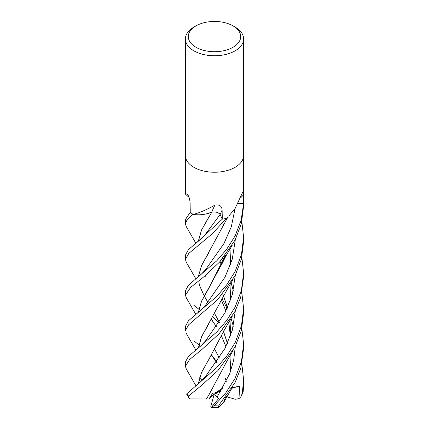 <?xml version="1.0" encoding="UTF-8"?>
<svg xmlns="http://www.w3.org/2000/svg" width="429" height="429" viewBox="0 0 429 429"><rect width="100%" height="100%" fill="white"/><g stroke="black" fill="none" stroke-linecap="round" stroke-linejoin="round"><path stroke-width="0.64" d="M185.387 155.432A29.113 16.806 180 0 0 203.357 170.962A29.113 16.806 180 0 0 235.087 167.321A29.113 16.806 180 0 0 243.613 155.432A29.113 16.806 180 0 1 235.087 167.321A29.113 16.806 180 0 1 203.357 170.962A29.113 16.806 180 0 1 185.387 155.432L185.387 38.953A29.113 16.806 180 0 1 193.913 27.07L195.973 25.879A26.201 15.128 180 0 1 233.027 25.879A26.201 15.128 180 0 1 233.027 47.276A26.201 15.128 180 0 1 195.973 47.276A26.201 15.128 180 0 1 195.973 25.879L193.913 27.07M185.387 155.486L185.387 194.08L187.189 193.903M187.462 194.192A492.69 308.285 165.9 0 0 186.931 193.736C188.744 195.683 189.806 198.836 190.122 203.196L190.251 212.28L185.387 219.584L185.387 223.863L187.221 219.492L192.937 214.269A29.113 16.806 180 0 1 190.256 212.285A29.113 16.806 180 0 0 193.098 214.371L193.484 214.355C199.619 212.757 206.757 209.684 214.886 205.132C219.514 204.386 221.916 206.086 222.104 210.231L222.329 219.165L220.104 214.57A6.29 3.63 0 0 0 211.631 212.194A22.254 12.849 180 0 1 193.425 214.484A3.936 2.274 0 0 0 193.098 214.371M226.657 218.248L227.467 217.562A22.254 12.849 180 0 1 226.941 218.104A3.936 2.274 -0 0 0 226.657 218.248A29.113 16.806 180 0 1 222.329 219.165L196.868 242.401L188.481 249.571L185.387 255.185L185.387 259.465L188.792 253.416L212.366 233.725L226.442 218.307A29.113 16.806 180 0 1 222.34 219.165M228.737 216.168L235.087 208.537L243.173 191.178L243.575 194.846L243.586 203.678L238.283 203.55L241.699 203.636M233.027 25.879L235.087 27.07A29.113 16.806 180 0 1 243.613 38.953A29.113 16.806 180 0 1 235.087 50.842A29.113 16.806 180 0 1 203.357 54.483A29.113 16.806 180 0 1 185.387 38.953M243.613 155.486L243.613 202.976A29.113 16.806 180 0 1 243.586 203.678L241.152 220.184L235.087 235.95L226.71 249.217L216.79 260.794L188.481 285.172L185.387 290.782L185.387 295.061L190.685 287.36L203.855 276.785L219.6 262.028L235.087 240.09L241.355 223.707L243.613 206.059L243.613 203.03M211.631 212.194A492.69 27.794 105.9 0 1 214.886 205.132M212.956 316.967L219.021 323.016M241.843 364.049L243.613 379.783L242.256 393.463L240.83 396.82L238.98 398.643L239.698 386.052L232.105 387.832M240.83 396.82L242.894 392.776L243.259 391.012L243.613 379.783M213.079 321.262L211.368 319.675M200.515 310.575L198.788 309.175M198.734 309.127L193.913 305.325M186.384 298.01L185.387 295.061M212.082 355.931L211.368 355.276M200.52 346.176L198.788 344.777M198.734 344.728L193.913 340.926M235.087 271.546L226.689 284.845L216.768 296.418L188.481 320.774L185.387 326.383L185.387 330.668L188.529 324.871L217.728 299.592L235.087 275.691L241.382 259.202L243.613 241.661L243.613 237.382L241.42 254.746L235.087 271.546M186.304 262.275L185.387 259.465M241.843 328.448L243.613 344.181L241.425 361.545L235.087 378.351L225.718 392.943L214.725 405.201L211.191 407.523L218.774 398.418L212.591 393.313L208.961 399.002L206.413 398.954L208.907 394.911M225.461 397.603L223.423 402.686L218.216 407.502L219.069 404.992L235.087 382.496L240.846 368.018L243.613 348.466L243.613 344.181M241.849 257.25L243.613 272.983L241.42 290.353L235.087 307.148L226.684 320.452L216.763 332.03L188.476 356.381L185.387 361.985L185.387 366.194M186.374 369.203L185.387 366.264L189.586 359.513L201.85 349.549L219.01 333.859L235.087 311.293L240.68 297.399L243.613 276.732M186.342 226.743L185.387 223.863M235.087 342.75L226.684 356.054L216.752 367.637L186.883 393.709L186.733 394.348L188.733 397.576L188.567 396.031L201.855 385.145L217.943 370.576L235.087 346.895L241.361 330.486L243.613 312.864L243.613 308.585L241.42 325.954L235.087 342.75M206.145 213.942L211.77 212.162M211.706 212.199C215.701 211.572 218.49 212.366 220.072 214.575L221.82 218.114M219.38 358.059L214.773 349.378M198.284 312.484L201.512 301.238L222.801 262.221L225.466 255.191M241.849 221.648L243.613 237.382M219.358 358.102L214.757 349.399M198.364 312.419L201.609 301.142L208.88 288.154M208.907 288.116L225.37 255.314M225.112 377.847L226.308 381.402M216.795 361.883L211.567 354.939L216.795 361.883M205.341 305.55L225.016 277.145L232.277 259.143L235.317 239.639L232.277 259.143L225.016 277.145L205.475 305.389L200.761 310.355L196.852 313.615M206.429 398.938L190.304 398.911L188.733 397.576M206.387 398.975L208.853 394.996L226.823 361.282L232.545 351.485M230.668 335.516L230.014 320.211M227.488 307.743L223.541 295.978M223.52 295.919L222.774 294.106M198.284 241.28L201.507 230.041L211.749 212.226M230.588 335.741L229.939 320.104M227.445 307.84L223.52 296.042M223.493 295.978L222.742 294.144M198.364 241.216L201.544 230.067L208.896 216.918M217.187 396.922L229.772 373.568L233.644 360.339L235.317 346.45L233.644 360.339L229.772 373.568L217.187 396.922M233.306 326.292L231.07 318.323L233.306 326.292M227.156 308.446L222.217 299.201L227.156 308.446M205.464 234.207L220.072 214.575L205.464 234.202L201.416 238.54L196.868 242.401M205.48 340.985L225.016 312.741L232.277 294.744L235.317 275.246L232.277 294.744L225.016 312.741L205.48 340.985L200.67 346.037L196.847 349.222M222.742 222.941L223.493 224.775M208.907 323.707L201.721 336.497L198.364 348.021M198.284 348.085L201.512 336.84L226.818 290.084L232.55 280.276M230.663 264.318L229.992 248.815M223.52 224.716L222.774 222.903M196.841 384.829L201.18 381.172L205.486 376.582L225.016 348.337L232.277 330.341L235.317 310.848M233.306 290.69L231.07 282.722M222.184 263.551L220.619 260.939M198.364 383.623L201.571 372.415L208.896 359.33M230.588 300.139L229.939 284.497M223.493 260.376L222.742 258.542M198.284 383.687L201.512 372.442L208.859 359.389L224.367 330.035L232.191 316.484M230.668 299.914L230.014 284.615M223.52 260.317L222.774 258.505M241.849 292.846L243.613 308.585M211.363 212.864L210.993 212.532M205.432 269.841L223.992 243.468L231.311 226.769L235.049 208.585L231.311 226.769L223.992 243.468L205.47 269.793L200.847 274.673L196.857 278.008M230.588 371.342L229.96 355.904M227.445 343.441L223.52 331.638M223.493 331.579L222.742 329.745M219.358 322.501L214.763 313.797L219.38 322.463M207.904 302.359L204.242 295.983M204.225 295.956L199.367 285.172M198.364 276.818L201.592 265.562L208.902 252.515M226.673 395.994L226.147 396.696M230.668 371.117L230.014 355.813M227.488 343.345L223.541 331.579M223.52 331.515L222.774 329.708M198.284 276.882L201.512 265.642L227.82 217.171M199.608 377.204L202.306 380.089M238.98 398.643L235.231 399.27L226.228 396.611M239.698 386.052L231.848 388.261M220.822 391.366L214.5 393.146L221.16 390.808M218.876 394.439L214.5 393.146L222.495 388.545M211.191 407.523L218.216 407.502M211.057 407.529L210.811 406.424L214.141 394.433M208.961 399.002L213.685 394.095M241.093 197.388A491.35 425.134 53.6 0 1 243.575 194.846M220.104 214.57A491.35 27.719 105.9 0 1 222.104 210.231M243.259 391.012A29.113 16.806 180 0 1 242.256 393.463M219.069 404.992A29.113 16.806 180 0 1 214.725 405.201M188.567 396.031A29.113 16.806 180 0 1 186.883 393.709M189.066 197.447L185.392 194.085M243.613 155.432L243.613 38.953M186.266 297.817L195.838 314.403M222.801 262.221L225.879 256.081L232.277 245.147M211.476 355.094L216.447 362.36M186.266 226.619L195.838 243.2M205.84 276.469L205.201 275.697M221.6 300.611L225.906 311.004M228.807 322.286L229.976 332.84L230.024 337.301M186.266 333.413L195.838 350M219.932 261.674L221.573 264.956M186.266 369.015L195.844 385.601M211.476 319.498L216.447 326.759M221.6 336.213L225.906 346.605M199.41 285.323L198.959 282.298L199.19 280.416M224.051 401.85L232.545 387.092M186.266 262.216L195.838 278.802M243.613 272.983L243.613 277.263"/></g></svg>
